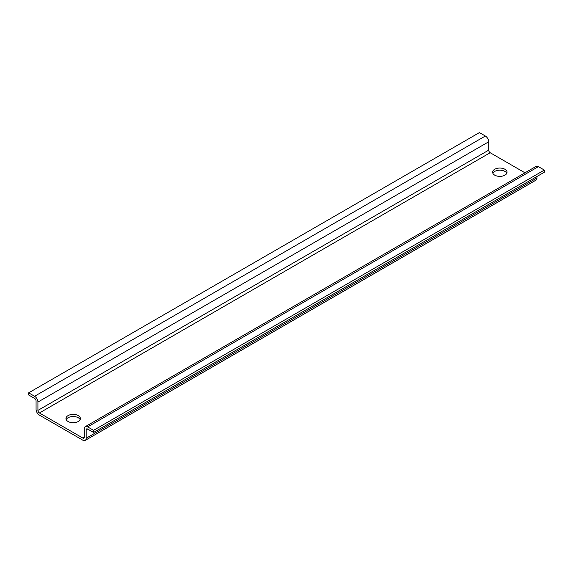 <?xml version="1.0" encoding="UTF-8"?>
<svg xmlns="http://www.w3.org/2000/svg" width="573" height="573" viewBox="0 0 573 573"><rect width="100%" height="100%" fill="white"/><g stroke="black" fill="none" stroke-linecap="round" stroke-linejoin="round"><path stroke-width="0.86" d="M85.176 440.415A4.72 2.729 60 0 0 86.158 438.252L536.93 177.995A4.72 2.729 60 0 1 535.948 180.158L85.176 440.415A4.72 2.729 60 0 1 82.82 440.179L39.408 415.117A4.72 2.729 60 0 1 36.07 409.337L36.07 400.978A2.099 1.21 60 0 0 34.588 398.407L28.65 394.983L28.65 392.842L479.422 132.585L485.36 136.016A4.72 2.729 60 0 1 488.697 141.796L488.697 150.155A2.099 1.21 60 0 0 490.18 152.726L524.975 172.81M536.93 177.995L536.93 176.498M86.158 438.252L86.158 429.893A2.099 1.21 60 0 1 86.587 428.933A2.099 1.21 60 0 1 87.64 429.041L93.578 432.465L544.35 172.215L544.35 170.074L538.412 166.643A4.72 2.729 60 0 0 536.056 166.414L85.277 426.663A4.72 2.729 60 0 1 87.64 426.899L538.412 166.643M93.578 432.465L93.578 430.323L544.35 170.074M93.578 430.323L87.64 426.899M84.303 437.178A2.099 1.21 60 0 1 83.866 438.137A2.099 1.21 60 0 1 82.82 438.037L84.303 437.178L84.303 428.826A4.72 2.729 60 0 1 85.277 426.663M82.82 438.037L39.408 412.975A2.099 1.21 60 0 1 37.925 410.404L37.925 402.053L488.697 141.796M28.65 392.842L34.588 396.265A4.72 2.729 60 0 1 37.925 402.053M506.804 173.29A7.213 4.169 0 0 0 504.928 171.413A7.213 4.169 0 0 0 497.958 170.331A7.213 4.169 0 0 0 492.859 173.29M80.141 419.615A7.213 4.169 0 0 0 78.272 417.738A7.213 4.169 0 0 0 71.296 416.664A7.213 4.169 0 0 0 66.196 419.615M494.728 175.159A7.213 4.169 180 0 1 492.615 172.215A7.213 4.169 180 0 1 497.07 168.369A7.213 4.169 180 0 1 504.928 169.271A7.213 4.169 180 0 1 507.041 172.215A7.213 4.169 180 0 1 502.593 176.061A7.213 4.169 180 0 1 494.728 175.159M78.272 415.597A7.213 4.169 180 0 1 80.385 418.541A7.213 4.169 180 0 1 75.93 422.394A7.213 4.169 180 0 1 68.072 421.492A7.213 4.169 180 0 1 65.959 418.541A7.213 4.169 180 0 1 70.407 414.694A7.213 4.169 180 0 1 78.272 415.597M86.158 429.893L87.64 429.041M39.408 412.975L490.18 152.726M37.925 410.404L488.697 150.155M34.588 396.265L485.36 136.016"/></g></svg>
